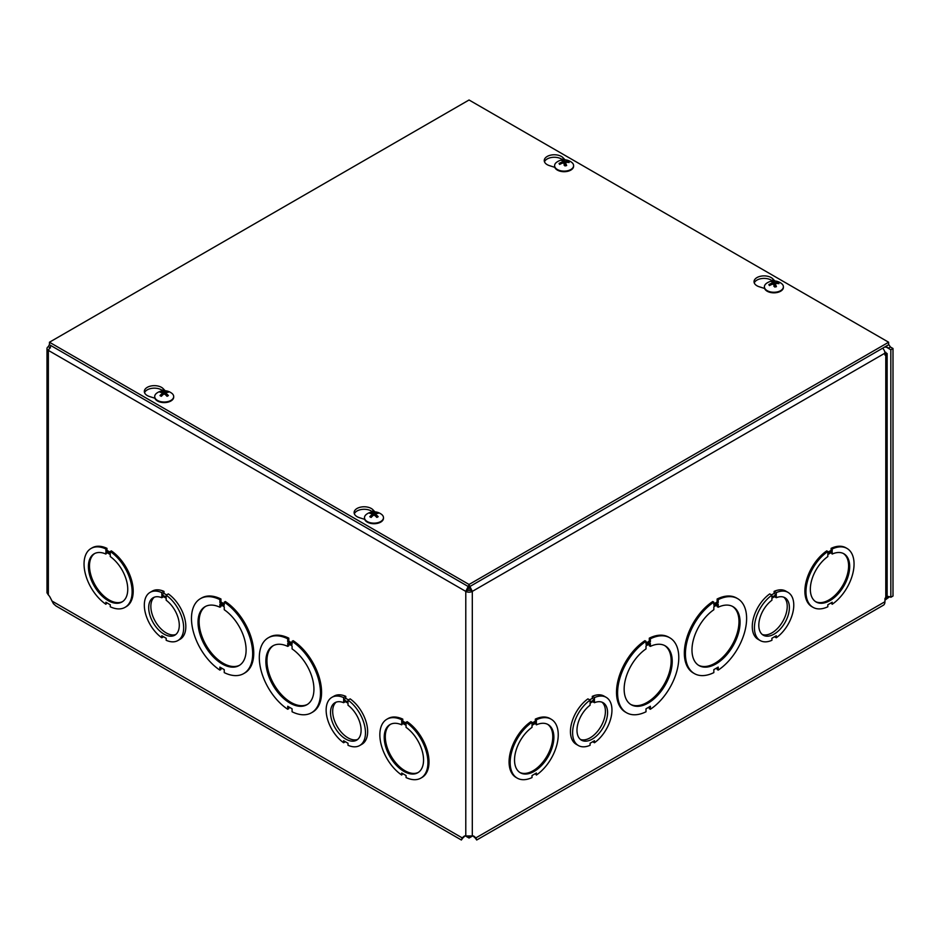 <?xml version="1.0" encoding="UTF-8"?>
<svg xmlns="http://www.w3.org/2000/svg" width="940" height="940" viewBox="0 0 940 940"><rect width="100%" height="100%" fill="white"/><g stroke="black" fill="none" stroke-linecap="round" stroke-linejoin="round"><path stroke-width="1.41" d="M465.312 835.883L469.048 838.045L472.773 835.883M469.048 836.494L469.048 838.045M468.661 585.514L465.782 591.389L48.351 350.385A4.606 2.667 180 0 1 47 348.505L47 592.835L48.351 594.938A5.44 3.137 60 0 1 50.125 597.37L53.439 603.715L55.942 605.936L461.376 840.008L462.174 837.857L464.007 836.33A5.44 3.137 60 0 1 464.266 836.142A5.44 3.137 60 0 1 465.782 835.942L472.303 835.942A5.44 3.137 -60 0 1 473.819 836.142A5.44 3.137 -60 0 1 474.077 836.33L475.922 837.857L476.709 840.008L474.9 837.481M885.104 598.404L888.418 596.923A4.089 2.362 60 0 1 888.476 596.888A4.089 2.362 60 0 1 890.838 597.288L890.838 349.751L886.091 347.024L886.091 346.202M888.629 344.416L890.45 347.024L893 348.505L890.838 349.751M890.838 597.288L893 596.03L893 348.505M465.206 835.895L462.174 837.857L51.959 601.024M150.083 592.376A27.812 16.062 60 0 1 161.797 592.623L161.797 594.644L166.18 597.17L166.18 595.149A27.812 16.062 60 0 1 182.548 619.672A27.812 16.062 60 0 1 177.895 640.551A27.812 16.062 60 0 1 166.18 640.293L166.18 638.272L161.809 635.745L161.809 637.766A27.812 16.062 60 0 1 145.43 613.256A27.812 16.062 60 0 1 150.083 592.376L152.245 591.119A27.812 16.062 60 0 1 163.971 591.378L163.971 593.399L166.603 594.914M166.18 595.149L168.342 593.904A27.812 16.062 60 0 1 184.722 618.414A27.812 16.062 60 0 1 180.069 639.294L177.895 640.551M331.902 697.339A27.812 16.062 60 0 1 343.617 697.598L343.617 699.618L348 702.145L348 700.124A27.812 16.062 60 0 1 364.368 724.646A27.812 16.062 60 0 1 359.714 745.526A27.812 16.062 60 0 1 348 745.267L348 743.246L343.629 740.72L343.629 742.741A27.812 16.062 60 0 1 327.249 718.231A27.812 16.062 60 0 1 331.902 697.339L334.076 696.093A27.812 16.062 60 0 1 345.791 696.352L345.791 698.361L348.423 699.889M348 700.124L350.162 698.878A27.812 16.062 60 0 1 366.541 723.389A27.812 16.062 60 0 1 361.888 744.269L359.714 745.526M402.79 719.135L401.697 719.758L401.697 721.779L406.068 724.305L406.068 722.284A33.993 19.622 60 0 1 426.49 752.27A33.993 19.622 60 0 1 420.885 778.109A33.993 19.622 60 0 1 406.068 777.568L406.068 775.547L401.697 773.033L401.697 775.042A33.993 19.622 60 0 1 381.288 745.056A33.993 19.622 60 0 1 386.892 719.229L387.973 718.595A33.993 19.622 60 0 1 402.79 719.135L402.79 721.156L406.068 723.048M406.068 722.284L407.149 721.661A33.993 19.622 60 0 1 427.571 751.648A33.993 19.622 60 0 1 421.966 777.486L420.885 778.109M402.79 773.655L401.697 775.042M288.791 638.154L287.711 638.789L287.711 641.773L292.082 644.3L292.082 641.303A43.264 24.981 60 0 1 318.566 679.491A43.264 24.981 60 0 1 311.528 712.755A43.264 24.981 60 0 1 292.082 711.78L292.082 708.795L287.711 706.269L287.711 709.265A43.264 24.981 60 0 1 261.238 671.078A43.264 24.981 60 0 1 268.264 637.814L269.345 637.191A43.264 24.981 60 0 1 288.791 638.154L288.791 641.15L292.082 643.042M292.082 641.303L293.163 640.681A43.264 24.981 60 0 1 319.647 678.868A43.264 24.981 60 0 1 312.62 712.132L311.528 712.755M288.803 706.904L288.803 708.631L287.711 709.265M200.432 598.651A43.264 24.981 60 0 1 219.878 599.626L219.878 602.611L224.249 605.137L224.249 602.141A43.264 24.981 60 0 1 250.733 640.328A43.264 24.981 60 0 1 243.695 673.592A43.264 24.981 60 0 1 224.249 672.617L224.249 669.633L219.878 667.106L219.878 670.102A43.264 24.981 60 0 1 193.405 631.915A43.264 24.981 60 0 1 200.432 598.651L201.513 598.028A43.264 24.981 60 0 1 220.959 598.991L220.959 601.988L224.249 603.88M224.249 602.141L225.33 601.518A43.264 24.981 60 0 1 251.814 639.705A43.264 24.981 60 0 1 244.788 672.97L243.695 673.592M220.971 667.741L220.971 669.468L219.878 670.102M91.086 548.443A33.993 19.622 60 0 1 105.891 548.984L105.891 550.993L110.262 553.519L110.262 551.498A33.993 19.622 60 0 1 130.684 581.484A33.993 19.622 60 0 1 125.079 607.322A33.993 19.622 60 0 1 110.262 606.782L110.262 604.773L105.891 602.246L105.891 604.267A33.993 19.622 60 0 1 85.481 574.281A33.993 19.622 60 0 1 91.086 548.443L92.167 547.82A33.993 19.622 60 0 1 106.972 548.349L106.972 550.37L110.262 552.274M110.262 551.498L111.343 550.875A33.993 19.622 60 0 1 131.764 580.861A33.993 19.622 60 0 1 126.16 606.7L125.079 607.322M106.984 602.869L105.891 604.267M105.891 550.993L106.972 550.37M106.972 548.349L105.891 548.984M110.262 556.574A27.812 16.062 60 0 1 126.642 581.085A27.812 16.062 60 0 1 121.989 601.976A27.812 16.062 60 0 1 94.176 585.914A27.812 16.062 60 0 1 94.176 553.789A27.812 16.062 60 0 1 105.891 554.048L105.891 552.027L110.262 554.553L110.262 556.574M106.972 552.661L105.891 554.048M94.729 553.495A27.812 16.062 -120 0 0 95.257 585.291A27.812 16.062 -120 0 0 122.517 601.635M219.878 602.611L220.959 601.988M220.959 598.991L219.878 599.626M224.249 609.743A33.993 19.622 60 0 1 244.67 639.729A33.993 19.622 60 0 1 239.066 665.567A33.993 19.622 60 0 1 205.073 645.933A33.993 19.622 60 0 1 205.073 606.676A33.993 19.622 60 0 1 219.878 607.216L219.878 604.232L224.249 606.758L224.249 609.743M220.959 604.855L220.959 606.594L219.878 607.216M205.625 606.382A33.993 19.622 -120 0 0 206.154 645.31A33.993 19.622 -120 0 0 239.594 665.238M463.185 837.481L461.376 840.008M464.337 836.612L462.198 838.598L462.551 837.646M475.534 837.646L475.899 838.598L472.89 835.895M578.37 745.526L576.208 744.269A27.812 16.062 -60 0 1 571.555 723.389A27.812 16.062 -60 0 1 587.923 698.878L590.085 700.124L590.085 702.145L594.468 699.618L594.468 697.598A27.812 16.062 -60 0 1 606.183 697.339A27.812 16.062 -60 0 1 610.847 718.231A27.812 16.062 -60 0 1 594.468 742.741L594.468 740.72L590.097 743.246L590.097 745.267A27.812 16.062 -60 0 1 578.37 745.526A27.812 16.062 -60 0 1 573.717 724.646A27.812 16.062 -60 0 1 590.085 700.124M589.674 699.889L592.306 698.361L592.306 696.352A27.812 16.062 -60 0 1 604.02 696.093L606.183 697.339M771.493 594.914L774.125 593.399L774.125 591.378A27.812 16.062 -60 0 1 785.84 591.119L788.002 592.376A27.812 16.062 -60 0 1 792.667 613.256A27.812 16.062 -60 0 1 776.287 637.766L776.287 635.745L771.916 638.272L771.916 640.293A27.812 16.062 -60 0 1 760.19 640.551A27.812 16.062 -60 0 1 755.537 619.672A27.812 16.062 -60 0 1 771.905 595.161L771.905 597.17L776.287 594.644L776.287 592.623A27.812 16.062 -60 0 1 788.002 592.376M760.19 640.551L758.028 639.294A27.812 16.062 -60 0 1 753.375 618.414A27.812 16.062 -60 0 1 769.743 593.904L771.905 595.161M813.018 607.322L811.925 606.7A33.993 19.622 -60 0 1 806.32 580.861A33.993 19.622 -60 0 1 826.742 550.875L827.823 551.498L827.823 553.519L832.194 550.993L832.194 548.984A33.993 19.622 -60 0 1 847.011 548.443A33.993 19.622 -60 0 1 852.615 574.281A33.993 19.622 -60 0 1 832.194 604.267L832.194 602.246L827.823 604.773L827.823 606.782A33.993 19.622 -60 0 1 813.018 607.322A33.993 19.622 -60 0 1 807.401 581.484A33.993 19.622 -60 0 1 827.823 551.498M827.823 552.274L831.113 550.37L831.113 548.349A33.993 19.622 -60 0 1 845.93 547.82L847.011 548.443M832.194 604.267L831.113 602.869M694.39 673.592L693.309 672.97A43.264 24.981 -60 0 1 686.27 639.705A43.264 24.981 -60 0 1 712.755 601.518L713.836 602.152L713.836 605.137L718.207 602.611L718.207 599.626A43.264 24.981 -60 0 1 737.653 598.651A43.264 24.981 -60 0 1 744.692 631.915A43.264 24.981 -60 0 1 718.207 670.102L718.207 667.106L713.836 669.633L713.836 672.617A43.264 24.981 -60 0 1 694.39 673.592A43.264 24.981 -60 0 1 687.352 640.328A43.264 24.981 -60 0 1 713.836 602.152M713.836 603.88L717.126 601.988L717.126 599.003A43.264 24.981 -60 0 1 736.572 598.028L737.653 598.651M718.207 670.102L717.126 669.468L717.126 667.741M473.748 836.612L475.922 837.857L884.94 601.718L884.94 598.58L887.137 595.267L887.137 353.605L884.94 355.038L884.94 353.158L472.303 591.389L469.436 585.514M650.374 709.265L650.374 706.269L646.003 708.795L646.003 711.78A43.264 24.981 -60 0 1 626.557 712.755L625.476 712.132A43.264 24.981 -60 0 1 618.438 678.868A43.264 24.981 -60 0 1 644.922 640.681L646.003 641.315L646.003 644.3L650.374 641.773L649.293 641.15L649.293 638.166A43.264 24.981 -60 0 1 668.74 637.191L669.82 637.814A43.264 24.981 -60 0 1 676.859 671.078A43.264 24.981 -60 0 1 650.374 709.265L649.293 708.631L649.293 706.904M646.003 643.042L649.293 641.15M536.388 775.042L536.388 773.021L532.016 775.547L532.016 777.568A33.993 19.622 -60 0 1 517.2 778.109L516.119 777.486A33.993 19.622 -60 0 1 510.514 751.648A33.993 19.622 -60 0 1 530.936 721.661L532.016 722.284L532.016 724.305L536.388 721.779L535.307 721.156L535.307 719.135A33.993 19.622 -60 0 1 550.111 718.595L551.204 719.229A33.993 19.622 -60 0 1 556.809 745.056A33.993 19.622 -60 0 1 536.388 775.042L535.307 773.655M532.016 723.048L535.307 721.156M536.388 721.779L536.388 719.758L535.307 719.135M536.388 719.758A33.993 19.622 -60 0 1 551.204 719.229M517.2 778.109A33.993 19.622 -60 0 1 511.595 752.27A33.993 19.622 -60 0 1 532.016 722.284M536.388 724.834A27.812 16.062 -60 0 1 548.114 724.576A27.812 16.062 -60 0 1 548.114 756.7A27.812 16.062 -60 0 1 520.29 772.75A27.812 16.062 -60 0 1 515.637 751.871A27.812 16.062 -60 0 1 532.016 727.36L532.016 725.339L536.388 722.813L536.388 724.834L535.307 723.436M519.761 772.422A27.812 16.062 120 0 0 547.021 756.066A27.812 16.062 120 0 0 547.562 724.282M650.374 641.773L650.374 638.789L649.293 638.166M650.374 638.789A43.264 24.981 -60 0 1 669.82 637.814M626.557 712.755A43.264 24.981 -60 0 1 619.519 679.491A43.264 24.981 -60 0 1 646.003 641.315M650.374 646.379A33.993 19.622 -60 0 1 665.191 645.839A33.993 19.622 -60 0 1 665.191 685.096A33.993 19.622 -60 0 1 631.186 704.73A33.993 19.622 -60 0 1 625.582 678.891A33.993 19.622 -60 0 1 646.003 648.905L646.003 645.921L650.374 643.395L650.374 646.379L649.293 645.757L649.293 644.018M630.658 704.401A33.993 19.622 120 0 0 664.11 684.473A33.993 19.622 120 0 0 664.639 645.545M886.996 596.101L888.852 596.665M889.616 596.736L884.94 600.19M470.141 590.144L472.303 591.389A4.606 2.667 180 0 1 465.782 591.389L467.956 590.144A1.551 0.893 -0 0 0 470.141 590.144L469.436 586.76M884.94 601.718A7.696 4.441 60 0 1 883.341 605.243L476.709 840.008M48.351 594.938L48.351 350.385L50.995 345.626M467.956 590.144L468.661 586.76M884.681 347.024L887.642 347.389L888.277 348.282L890.45 347.024M49.456 344.428L48.351 346.625L50.513 347.87M882.613 348.211A4.606 2.667 60 0 1 884.94 353.158M47 348.505A4.606 2.667 180 0 1 48.351 346.625M885.786 597.699L885.786 354.932L884.94 354.439M884.834 352.159L887.137 353.605M885.786 352.277L884.916 352.782M287.711 641.773L288.791 641.15M292.082 648.905A33.993 19.622 60 0 1 312.503 678.891A33.993 19.622 60 0 1 306.898 704.73A33.993 19.622 60 0 1 272.906 685.096A33.993 19.622 60 0 1 272.906 645.839A33.993 19.622 60 0 1 287.711 646.379L287.711 643.395L292.082 645.921L292.082 648.905M268.264 637.814A43.264 24.981 60 0 1 287.711 638.789M288.803 644.018L288.803 645.757L287.711 646.379M273.458 645.545A33.993 19.622 -120 0 0 273.987 684.473A33.993 19.622 -120 0 0 307.427 704.401M401.697 721.779L402.79 721.156M406.068 727.36A27.812 16.062 60 0 1 422.448 751.871A27.812 16.062 60 0 1 417.795 772.75A27.812 16.062 60 0 1 389.983 756.7A27.812 16.062 60 0 1 389.983 724.576A27.812 16.062 60 0 1 401.697 724.834L401.697 722.813L406.068 725.339L406.068 727.36M386.892 719.229A33.993 19.622 60 0 1 401.697 719.758M402.79 723.436L401.697 724.834M390.535 724.282A27.812 16.062 -120 0 0 391.064 756.066A27.812 16.062 -120 0 0 418.323 772.422M718.207 607.216A33.993 19.622 -60 0 1 733.024 606.676A33.993 19.622 -60 0 1 733.024 645.933A33.993 19.622 -60 0 1 699.019 665.567A33.993 19.622 -60 0 1 693.414 639.729A33.993 19.622 -60 0 1 713.836 609.743L713.836 606.758L718.207 604.232L718.207 607.216L717.126 606.594L717.126 604.855M698.491 665.238A33.993 19.622 120 0 0 731.943 645.31A33.993 19.622 120 0 0 732.471 606.382M718.207 602.611L717.126 601.988M718.207 599.626L717.126 599.003M832.194 554.048A27.812 16.062 -60 0 1 843.92 553.789A27.812 16.062 -60 0 1 843.92 585.914A27.812 16.062 -60 0 1 816.108 601.976A27.812 16.062 -60 0 1 811.443 581.085A27.812 16.062 -60 0 1 827.823 556.574L827.823 554.553L832.194 552.027L832.194 554.048L831.113 552.661M815.568 601.635A27.812 16.062 120 0 0 842.839 585.291A27.812 16.062 120 0 0 843.368 553.495M832.194 550.993L831.113 550.37M832.194 548.984L831.113 548.349M580.438 739.451A21.632 12.49 120 0 0 600.93 726.432A21.632 12.49 120 0 0 601.964 702.168M594.468 700.664L594.468 702.685A21.632 12.49 -60 0 1 603.092 702.697A21.632 12.49 -60 0 1 603.092 727.678A21.632 12.49 -60 0 1 581.461 740.168A21.632 12.49 -60 0 1 577.759 724.246A21.632 12.49 -60 0 1 590.085 705.212L590.085 703.202L594.468 700.664M592.717 701.675L594.468 702.685M592.306 698.361L594.468 699.618M592.306 696.352L594.468 697.598M592.717 741.731L594.468 742.741M762.258 634.477A21.632 12.49 120 0 0 782.75 621.457A21.632 12.49 120 0 0 783.784 597.194M776.287 595.702L776.287 597.711A21.632 12.49 -60 0 1 784.912 597.722A21.632 12.49 -60 0 1 784.912 622.703A21.632 12.49 -60 0 1 763.28 635.193A21.632 12.49 -60 0 1 759.579 619.272A21.632 12.49 -60 0 1 771.905 600.237L771.905 598.228L776.287 595.702M774.536 596.7L776.287 597.711M774.125 593.399L776.287 594.644M774.125 591.378L776.287 592.623M774.536 636.756L776.287 637.766M154.313 597.194A21.632 12.49 -120 0 0 155.335 621.457A21.632 12.49 -120 0 0 175.839 634.477M166.18 598.228L166.18 600.237A21.632 12.49 60 0 1 178.506 619.272A21.632 12.49 60 0 1 174.805 635.193A21.632 12.49 60 0 1 153.173 622.703A21.632 12.49 60 0 1 153.173 597.722A21.632 12.49 60 0 1 161.797 597.711L161.797 595.69L166.18 598.228M163.548 596.7L161.797 597.711M163.971 593.399L161.797 594.644M163.548 636.756L161.809 637.766M163.971 591.378L161.797 592.623M336.132 702.168A21.632 12.49 -120 0 0 337.166 726.432A21.632 12.49 -120 0 0 357.658 739.451M348 703.191L348 705.212A21.632 12.49 60 0 1 360.326 724.246A21.632 12.49 60 0 1 356.624 740.168A21.632 12.49 60 0 1 334.993 727.678A21.632 12.49 60 0 1 334.993 702.697A21.632 12.49 60 0 1 343.617 702.685L343.617 700.664L348 703.191M345.368 701.675L343.617 702.685M345.791 698.361L343.617 699.618M345.38 741.731L343.629 742.741M345.791 696.352L343.617 697.598M154.9 398.231L149.519 396.527A10.034 5.793 180 0 1 144.325 391.451A10.034 5.793 180 0 1 151.857 385.835A10.034 5.793 180 0 1 163.161 388.643L165.146 390.735M162.761 390.781A10.034 5.793 -0 0 0 152.562 388.255A10.034 5.793 -0 0 0 144.56 392.697M554.812 167.343L549.43 165.628A10.034 5.793 180 0 1 544.248 160.552A10.034 5.793 180 0 1 551.78 154.947A10.034 5.793 180 0 1 563.072 157.755L565.069 159.847M562.684 159.894A10.034 5.793 -0 0 0 552.473 157.356A10.034 5.793 -0 0 0 544.483 161.809M364.685 519.362L359.303 517.646A10.034 5.793 180 0 1 354.122 512.57A10.034 5.793 180 0 1 361.653 506.954A10.034 5.793 180 0 1 372.945 509.774L374.943 511.853M372.557 511.901A10.034 5.793 -0 0 0 362.358 509.374A10.034 5.793 -0 0 0 354.356 513.816M764.608 288.463L759.226 286.759A10.034 5.793 180 0 1 754.033 281.683A10.034 5.793 180 0 1 761.576 276.066A10.034 5.793 180 0 1 772.868 278.886L774.854 280.966M772.468 281.013A10.034 5.793 -0 0 0 762.269 278.487A10.034 5.793 -0 0 0 754.268 282.928M469.048 584.48L49.456 342.231L469.048 99.992L888.629 342.231L469.048 584.48L469.048 586.983L49.456 344.745L49.456 342.231M469.048 586.983L888.629 344.745L888.629 342.231M563.319 160.094A5.088 2.938 -0 0 0 561.591 160.434A12.561 3.02 73.4 0 1 562.731 161.539L562.332 162.032A12.561 10.364 147.5 0 0 559.077 163.442A5.088 2.938 -0 0 0 559.688 164.441A12.561 8.907 -30.3 0 1 562.919 163.008L563.777 163.243A12.561 2.479 75.5 0 1 564.893 165.898A5.088 2.938 -0 0 0 566.632 165.546L566.632 165.546A12.561 4.277 -98.2 0 0 565.481 162.902L565.892 162.409A12.561 9.095 -26.1 0 1 569.135 162.538A5.088 2.938 -0 0 0 568.524 161.539A12.561 10.176 142.6 0 0 565.293 161.422L564.435 161.187A12.561 3.737 -96.2 0 0 563.319 160.094L563.612 163.078M567.784 162.385L568.524 161.539M559.077 163.442L560.052 164.242M562.731 161.539L562.367 163.208M565.21 165.651L565.892 162.409M565.434 165.464L564.047 165.076M573.588 165.945A9.494 5.476 180 0 1 573.6 166.227A9.494 5.476 180 0 1 567.255 171.397A9.494 5.476 180 0 1 554.612 166.227A9.494 5.476 180 0 1 554.624 165.945M567.255 170.822A9.494 5.476 180 0 1 554.612 165.651A9.494 5.476 180 0 1 556.597 162.291A12.561 12.561 0 0 1 571.614 162.291A9.494 5.476 180 0 1 573.6 165.651A9.494 5.476 180 0 1 567.255 170.822M161.304 391.463A5.088 2.938 -0 0 0 160 392.215A12.561 6.792 54.4 0 1 162.444 392.838L162.444 393.378A12.561 8.049 116.9 0 0 160 395.552A5.088 2.938 -0 0 0 161.304 396.292A12.561 6.38 -57.2 0 1 163.725 394.119L164.665 394.119A12.561 6.38 57.2 0 1 167.085 396.292A5.088 2.938 -0 0 0 168.378 395.552L168.378 395.552A12.561 8.049 -116.9 0 0 165.945 393.378L165.945 392.838A12.561 6.792 -54.4 0 1 168.378 392.215A5.088 2.938 -0 0 0 167.085 391.463A12.561 7.649 114.1 0 0 164.665 392.098L163.725 392.098A12.561 7.649 -114.1 0 0 161.304 391.463L161.856 392.615M166.533 392.615L167.085 391.463M162.444 392.838L162.561 395.07M165.816 395.07L165.945 392.838M173.677 396.833A9.494 5.476 180 0 1 173.689 397.115A9.494 5.476 180 0 1 170.904 400.992A9.494 5.476 180 0 1 160.552 402.179A9.494 5.476 180 0 1 154.701 397.115A9.494 5.476 180 0 1 154.712 396.833M170.904 400.416A9.494 5.476 180 0 1 160.552 401.603A9.494 5.476 180 0 1 154.701 396.539A9.494 5.476 180 0 1 156.686 393.19A12.561 12.561 0 0 1 171.691 393.19A9.494 5.476 180 0 1 173.689 396.539A9.494 5.476 180 0 1 170.904 400.416M773.103 281.213A5.088 2.938 -0 0 0 771.376 281.565A12.561 3.02 73.4 0 1 772.527 282.658L772.116 283.151A12.561 10.364 147.5 0 0 768.873 284.573A5.088 2.938 -0 0 0 769.484 285.572A12.561 8.907 -30.3 0 1 772.715 284.139L773.561 284.374A12.561 2.479 75.5 0 1 774.689 287.017A5.088 2.938 -0 0 0 776.417 286.665L776.417 286.665A12.561 4.277 -98.2 0 0 775.277 284.021L775.676 283.539A12.561 9.095 -26.1 0 1 778.931 283.657A5.088 2.938 -0 0 0 778.32 282.658A12.561 10.176 142.6 0 0 775.077 282.552L774.231 282.317A12.561 3.737 -96.2 0 0 773.103 281.213L773.409 284.197M777.568 283.504L778.32 282.658M768.873 284.573L769.848 285.372M772.527 282.658L772.151 284.327M775.007 286.782L775.676 283.539M775.23 286.583L773.843 286.207M783.384 287.064A9.494 5.476 180 0 1 783.396 287.358A9.494 5.476 180 0 1 777.039 292.528A9.494 5.476 180 0 1 764.408 287.358A9.494 5.476 180 0 1 764.42 287.064M777.039 291.952A9.494 5.476 180 0 1 764.408 286.771A9.494 5.476 180 0 1 766.394 283.422A12.561 12.561 0 0 1 781.399 283.422A9.494 5.476 180 0 1 783.396 286.771A9.494 5.476 180 0 1 777.039 291.952M371.089 512.582A5.088 2.938 -0 0 0 369.796 513.334A12.561 6.792 54.4 0 1 372.228 513.957L372.228 514.509A12.561 8.049 116.9 0 0 369.796 516.671A5.088 2.938 -0 0 0 371.089 517.423A12.561 6.38 -57.2 0 1 373.509 515.238L374.449 515.238A12.561 6.38 57.2 0 1 376.87 517.423A5.088 2.938 -0 0 0 378.174 516.671L378.174 516.671A12.561 8.049 -116.9 0 0 375.73 514.509L375.73 513.957A12.561 6.792 -54.4 0 1 378.174 513.334A5.088 2.938 -0 0 0 376.87 512.582A12.561 7.649 114.1 0 0 374.449 513.216L373.509 513.216A12.561 7.649 -114.1 0 0 371.089 512.582L371.641 513.734M376.317 513.734L376.87 512.582M372.228 513.957L372.357 516.189M375.612 516.189L375.73 513.957M383.461 517.952A9.494 5.476 180 0 1 383.473 518.245A9.494 5.476 180 0 1 380.7 522.123A9.494 5.476 180 0 1 370.348 523.31A9.494 5.476 180 0 1 364.485 518.245A9.494 5.476 180 0 1 364.497 517.952M380.7 521.536A9.494 5.476 180 0 1 370.348 522.734A9.494 5.476 180 0 1 364.485 517.67A9.494 5.476 180 0 1 366.482 514.309A12.561 12.561 0 0 1 381.487 514.309A9.494 5.476 180 0 1 383.473 517.67A9.494 5.476 180 0 1 380.7 521.536M465.782 835.942L465.782 591.389M472.303 591.389L472.303 835.942M163.161 388.643L163.161 390.735M563.072 157.755L563.072 159.847M372.945 509.774L372.945 511.865M772.868 278.886L772.868 280.978M566.421 165.417A4.559 2.632 180 0 1 564.846 165.746M568.03 161.809A4.559 2.632 180 0 1 568.5 162.444M562.049 160.799A4.559 2.632 180 0 1 563.46 160.54M559.993 164.277A4.559 2.632 180 0 1 559.841 164.077A4.559 2.632 180 0 1 559.594 163.513M564.435 161.187L564.153 164.065M562.755 161.739L562.884 163.02M565.293 161.422L565.363 163.442M167.978 395.505A4.559 2.632 180 0 1 166.932 396.139M166.733 391.851A4.559 2.632 180 0 1 167.637 392.309M160.74 392.309A4.559 2.632 180 0 1 161.657 391.851M161.445 396.139A4.559 2.632 180 0 1 160.399 395.505M163.725 392.098L163.56 394.236M164.665 392.098L164.817 394.236M776.217 286.536A4.559 2.632 180 0 1 774.63 286.865M777.827 282.928A4.559 2.632 180 0 1 778.297 283.563M771.846 281.918A4.559 2.632 180 0 1 773.256 281.659M769.778 285.396A4.559 2.632 180 0 1 769.637 285.196A4.559 2.632 180 0 1 769.39 284.644M774.231 282.317L773.949 285.184M772.551 282.858L772.68 284.15M775.077 282.552L775.159 284.562M377.774 516.624A4.559 2.632 180 0 1 376.728 517.259M376.517 512.97A4.559 2.632 180 0 1 377.434 513.44M370.536 513.44A4.559 2.632 180 0 1 371.441 512.97M371.241 517.259A4.559 2.632 180 0 1 370.196 516.624M373.509 513.216L373.356 515.367M374.449 513.216L374.613 515.367M566.456 165.37L564.787 165.699M562.778 161.633L562.919 163.008M565.445 162.726L565.128 165.663M168.013 395.458L166.803 396.163M161.586 396.163L160.364 395.458M162.643 393.061L162.832 394.835M165.746 393.061L165.546 394.835M776.252 286.488L774.584 286.829M772.562 282.752L772.715 284.139M775.23 283.845L774.913 286.794M764.408 286.771L764.408 287.358M783.396 286.771L783.396 287.358M377.81 516.589L376.588 517.282M371.37 517.282L370.16 516.589M372.428 514.18L372.628 515.954M375.53 514.18L375.342 515.954"/></g></svg>
